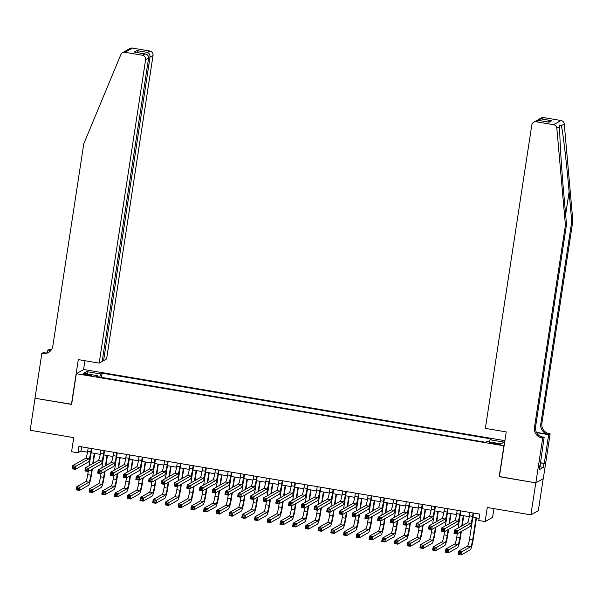 <?xml version="1.0" encoding="UTF-8"?>
<svg xmlns="http://www.w3.org/2000/svg" width="603" height="603" viewBox="0 0 603 603"><rect width="100%" height="100%" fill="white"/><g stroke="black" fill="none" stroke-linecap="round" stroke-linejoin="round"><path stroke-width="0.9" d="M87.013 375.149A4.168 0.46 8.7 0 0 91.784 375.413A4.168 0.46 8.7 0 0 88.302 374.425A4.168 0.46 8.7 0 0 83.538 374.154A4.168 0.46 8.7 0 0 87.013 375.149M504.899 440.665L83.764 369.511L76.332 373.709L504.108 445.828M543.205 478.714L538.313 510.666L530.881 514.864L487.299 507.5L485.144 521.58L492.576 517.382L493.917 508.615M76.332 373.709L71.629 404.44L35.049 398.259L30.15 430.263L73.732 437.627L71.576 451.707L77.938 452.785L80.953 451.082L87.51 452.19M499.412 476.558L535.781 482.86L530.881 514.864M485.144 521.58L478.782 520.51L479.762 514.103L78.918 446.378L77.938 452.785M496.887 443.469L494.083 442.994A4.04 0.445 8.7 0 0 489.47 442.738A4.04 0.445 8.7 0 0 492.839 443.702L495.636 444.177A4.04 0.445 8.7 0 0 500.256 444.434A4.04 0.445 8.7 0 0 496.887 443.469L496.751 444.343M97.618 376.732L97.611 375.699L96.209 376.498L485.596 442.285L486.998 441.494L500.995 443.853L504.048 442.127L490.051 439.768L491.46 438.969L102.073 373.182L100.663 373.973L99.774 377.101M97.611 375.699L83.613 373.332L86.666 371.614L100.663 373.973M499.194 476.679L503.897 445.956M91.136 452.8L100.241 454.338M103.867 454.948L112.965 456.486M116.59 457.104L125.688 458.634M129.313 459.252L138.411 460.79M142.037 461.401L151.142 462.938M154.767 463.549L163.865 465.086M167.491 465.697L176.589 467.235M180.214 467.853L189.312 469.39M192.937 470.001L202.043 471.538M205.668 472.149L214.766 473.687M218.392 474.297L227.489 475.835M231.115 476.453L240.213 477.991M243.838 478.601L252.936 480.139M256.569 480.749L265.667 482.287M269.292 482.897L278.39 484.435M282.016 485.053L291.113 486.591M294.739 487.201L303.837 488.739M307.462 489.35L316.567 490.887M320.193 491.498L329.291 493.035M332.916 493.653L342.014 495.191M345.64 495.802L354.737 497.339M358.363 497.95L367.468 499.488M371.094 500.098L380.192 501.636M383.817 502.254L392.915 503.791M396.54 504.402L405.638 505.94M409.264 506.55L418.369 508.088M421.994 508.698L431.092 510.236M434.718 510.854L443.816 512.392M447.441 513.002L456.539 514.54M460.164 515.15L469.262 516.688M472.895 517.299L479.114 518.354M81.601 446.838L80.953 451.082M489.448 441.901L490.051 439.768M101.432 377.38L102.073 373.182M86.666 371.614L88.008 374.079M469.925 512.444L469.405 515.821A6.512 0.904 -80.4 0 1 467.423 522.786L454.474 530.097L457.654 530.64L457.164 533.836L470.114 526.525A9.776 1.349 99.6 0 0 473.091 516.07L473.551 513.055M473.106 512.98L472.586 516.356A6.512 0.904 -80.4 0 1 470.604 523.329L456.29 531.582L455.016 531.371L454.82 532.653L456.094 532.864L456.29 531.582M456.094 532.864L457.164 533.836L453.984 533.301L454.474 530.097L455.016 531.371M453.984 533.301L454.82 532.653M472.639 518.701L469.511 539.157A6.512 0.904 -80.4 0 1 467.521 546.122L458.589 551.165L461.777 551.7L461.287 554.903L470.212 549.861A9.776 1.349 99.6 0 0 473.189 539.406L476.483 517.909M476.031 517.834L472.692 539.693A6.512 0.904 -80.4 0 1 470.702 546.657L460.413 552.65L459.139 552.438L458.943 553.712L460.217 553.931L460.413 552.65M460.217 553.931L461.287 554.903L458.099 554.368L458.589 551.165L459.139 552.438M458.099 554.368L458.943 553.712M572.85 221.007L571.75 221.625L569.119 191.897C566.662 163.458 562.983 132.2 561.333 125.718L559.803 124.964L559.772 126.592C559.373 134.235 561.318 166.473 563.888 194.859L566.519 224.587L535.562 426.856A9.12 8.977 -119.5 0 0 543.099 437.326L541.999 437.944L542.7 438.064L535.841 482.867L499.39 476.709L506.241 431.899L485.37 428.379L531.801 124.964A3.912 3.844 -119.5 0 1 536.21 121.776L553.577 124.708L561.009 120.51A3.912 3.844 60.5 0 1 564.272 124.052L572.85 221.007L541.901 423.276A9.12 8.977 -119.5 0 0 549.431 433.745L550.132 433.866L543.28 478.669L535.841 482.867M566.519 224.587L565.418 225.205L534.462 427.474A9.12 8.977 -119.5 0 0 541.999 437.944M536.429 432.359L548.331 434.364A9.12 8.977 -119.5 0 1 540.801 423.901L571.75 221.625M543.642 117.57L541.238 118.927L538.351 119.582L541.132 118.007A3.912 3.844 60.5 0 1 543.642 117.57L561.009 120.51M559.772 126.592L556.833 128.251L565.418 225.205M540.265 462.682L544.29 463.36L540.228 462.916M539.806 465.689L539.504 469.579L543.378 467.385L543.966 463.541M540.092 465.735L544.155 437.243L542.7 438.064M550.132 433.866L548.677 434.688L536.58 432.645M544.29 463.36L548.677 434.688M541.027 436.708L544.155 437.243M556.833 128.251A3.912 3.844 -119.5 0 0 553.577 124.708M543.378 467.385L539.926 466.805M538.351 119.582L537.356 120.329M541.238 118.927L551.805 120.713L547.863 121.957M551.805 120.713L549.167 122.198L548.444 122.077M549.167 122.198L538.245 120.329L536.474 120.638L533.7 122.205M102.329 360.406L103.595 360.624L106.603 358.928L153.026 55.514L150.026 57.21L148.594 56.968M103.595 360.624L150.026 57.21C150.177 54.835 149.303 53.222 147.396 52.386L149.8 51.029L132.426 48.097L124.994 52.295A3.912 3.844 -119.5 0 0 120.841 54.587L83.772 143.831L52.823 346.099A9.12 8.977 60.5 0 1 42.542 353.554L41.841 353.441L34.982 398.244L71.659 404.281M71.44 404.402L78.3 359.599L99.163 363.127L145.594 59.712A3.912 3.844 -119.5 0 0 142.368 55.227L124.994 52.295M47.403 352.77L47.818 350.064L49.974 349.356A9.12 8.977 60.5 0 0 51.572 349.484M41.841 353.441L43.295 352.612L45.79 353.034M83.553 369.631L84.917 360.715M99.163 363.127L102.171 361.431L148.602 58.016L145.594 59.712M50.976 350.335L48.873 349.981L49.974 349.356M50.788 350.562L47.818 350.064M122.484 52.732L129.916 48.534A3.912 3.844 60.5 0 1 132.426 48.097M149.8 51.029A3.912 3.844 60.5 0 1 153.026 55.514M48.933 352.205A9.12 8.977 60.5 0 1 43.642 352.936L42.542 353.554M51.18 350.064A9.12 8.977 60.5 0 1 48.873 349.981M142.368 55.227L145.255 53.931L135.17 52.25M134.695 52.144L144.765 53.871C147.396 54.3 148.67 55.68 148.602 58.016M134.205 52.092L136.836 50.599L139.165 52.898M457.202 510.296L456.682 513.666A6.512 0.904 -80.4 0 1 454.7 520.638L441.75 527.949L444.931 528.492L444.441 531.688L457.391 524.376A9.776 1.349 99.6 0 0 460.368 513.922L460.828 510.907M460.383 510.831L459.863 514.208A6.512 0.904 -80.4 0 1 457.881 521.173L443.567 529.434L442.293 529.223L442.097 530.497L443.371 530.715L443.567 529.434M443.371 530.715L444.441 531.688L441.26 531.153L441.75 527.949L442.293 529.223M441.26 531.153L442.097 530.497M444.471 508.141L443.959 511.517A6.512 0.904 -80.4 0 1 441.976 518.49L429.027 525.801L432.208 526.336L431.718 529.54L444.667 522.228A9.776 1.349 99.6 0 0 447.637 511.774L448.104 508.759M447.652 508.683L447.14 512.06A6.512 0.904 -80.4 0 1 445.157 519.025L430.844 527.286L429.57 527.067L429.374 528.349L430.648 528.567L430.844 527.286M430.648 528.567L431.718 529.54L428.537 529.004L429.027 525.801L429.57 527.067M428.537 529.004L429.374 528.349M431.748 505.992L431.235 509.369A6.512 0.904 -80.4 0 1 429.246 516.334L416.296 523.653L419.477 524.188L418.987 527.391L431.936 520.072A9.776 1.349 99.6 0 0 434.914 509.625L435.374 506.61M434.929 506.535L434.416 509.904A6.512 0.904 -80.4 0 1 432.426 516.877L418.12 525.138L416.846 524.919L416.65 526.2L417.924 526.411L418.12 525.138M417.924 526.411L418.987 527.391L415.806 526.849L416.296 523.653L416.846 524.919M415.806 526.849L416.65 526.2M419.025 503.844L418.505 507.221A6.512 0.904 -80.4 0 1 416.522 514.186L403.573 521.505L406.754 522.04L406.264 525.236L419.213 517.924A9.776 1.349 99.6 0 0 422.19 507.47L422.65 504.455M422.206 504.379L421.685 507.756A6.512 0.904 -80.4 0 1 419.703 514.728L405.389 522.982L404.116 522.771L403.927 524.052L405.193 524.263L405.389 522.982M405.193 524.263L406.264 525.236L403.083 524.7L403.573 521.505L404.116 522.771M403.083 524.7L403.927 524.052M457.278 533.776L456.78 537.002A6.512 0.904 -80.4 0 1 454.798 543.974L445.866 549.016L449.047 549.552L448.557 552.755L457.489 547.712A9.776 1.349 99.6 0 0 460.466 537.258L461.348 531.477M462.23 525.718L463.76 515.761M463.308 515.678L461.732 526.004M460.85 531.756L459.961 537.544A6.512 0.904 -80.4 0 1 457.979 544.509L447.69 550.501L446.416 550.283L446.22 551.564L447.494 551.783L447.69 550.501M459.916 516.545L458.159 528.017M447.494 551.783L448.557 552.755L445.376 552.22L445.866 549.016L446.416 550.283M445.376 552.22L446.22 551.564M444.554 531.627L444.057 534.853A6.512 0.904 -80.4 0 1 442.074 541.826L433.142 546.868L436.323 547.403L435.833 550.607L444.765 545.557A9.776 1.349 99.6 0 0 447.743 535.11L448.624 529.321M449.506 523.57L451.029 513.605M450.584 513.53L449.001 523.856M448.127 529.607L447.238 535.389A6.512 0.904 -80.4 0 1 445.255 542.361L434.959 548.353L433.685 548.135L433.489 549.416L434.763 549.627L434.959 548.353M447.185 514.397L445.436 525.869M434.763 549.627L435.833 550.607L432.653 550.064L433.142 546.868L433.685 548.135M432.653 550.064L433.489 549.416M431.823 529.479L431.333 532.705A6.512 0.904 -80.4 0 1 429.351 539.67L420.419 544.713L423.6 545.255L423.11 548.451L432.042 543.409A9.776 1.349 99.6 0 0 435.019 532.954L435.901 527.173M436.783 521.422L438.306 511.457M437.861 511.382L436.278 521.701M435.396 527.459L434.514 533.24A6.512 0.904 -80.4 0 1 432.532 540.213L422.236 546.197L420.962 545.986L420.766 547.268L422.04 547.479L422.236 546.197M434.462 512.249L432.705 523.721M422.04 547.479L423.11 548.451L419.929 547.916L420.419 544.713L420.962 545.986M419.929 547.916L420.766 547.268M419.1 527.324L418.61 530.557A6.512 0.904 -80.4 0 1 416.62 537.522L407.696 542.564L410.877 543.107L410.387 546.303L419.319 541.26A9.776 1.349 99.6 0 0 422.288 530.806L423.178 525.025M424.06 519.266L425.582 509.309M425.13 509.234L423.555 519.552M422.673 525.311L421.791 531.092A6.512 0.904 -80.4 0 1 419.801 538.057L409.512 544.049L408.239 543.838L408.043 545.112L409.316 545.331L409.512 544.049M421.738 510.1L419.982 521.572M409.316 545.331L410.387 546.303L407.206 545.768L407.696 542.564L408.239 543.838M407.206 545.768L408.043 545.112M406.301 501.696L405.781 505.065A6.512 0.904 -80.4 0 1 403.799 512.037L390.85 519.349L394.03 519.892L393.54 523.087L406.49 515.776A9.776 1.349 99.6 0 0 409.467 505.322L409.927 502.307M409.482 502.231L408.962 505.608A6.512 0.904 -80.4 0 1 406.98 512.573L392.666 520.834L391.392 520.623L391.196 521.897L392.47 522.115L392.666 520.834M392.47 522.115L393.54 523.087L390.36 522.552L390.85 519.349L391.392 520.623M390.36 522.552L391.196 521.897M406.377 525.175L405.879 528.401A6.512 0.904 -80.4 0 1 403.897 535.374L394.965 540.416L398.146 540.951L397.656 544.155L406.588 539.112A9.776 1.349 99.6 0 0 409.565 528.658L410.455 522.876M411.329 517.118L412.859 507.161M412.407 507.085L410.831 517.404M409.95 523.155L409.06 528.944A6.512 0.904 -80.4 0 1 407.078 535.909L396.789 541.901L395.515 541.682L395.319 542.964L396.593 543.182L396.789 541.901M409.015 507.945L407.259 519.417M396.593 543.182L397.656 544.155L394.475 543.62L394.965 540.416L395.515 541.682M394.475 543.62L395.319 542.964M393.571 499.548L393.058 502.917A6.512 0.904 -80.4 0 1 391.076 509.889L378.126 517.201L381.307 517.736L380.817 520.939L393.767 513.628A9.776 1.349 99.6 0 0 396.744 503.173L397.204 500.158M396.751 500.083L396.239 503.46A6.512 0.904 -80.4 0 1 394.256 510.424L379.943 518.686L378.669 518.467L378.473 519.748L379.747 519.967L379.943 518.686M379.747 519.967L380.817 520.939L377.636 520.404L378.126 517.201L378.669 518.467M377.636 520.404L378.473 519.748M393.653 523.027L393.156 526.253A6.512 0.904 -80.4 0 1 391.174 533.225L382.242 538.268L385.423 538.803L384.933 542.007L393.865 536.956A9.776 1.349 99.6 0 0 396.842 526.509L397.724 520.728M398.606 514.97L400.128 505.005M399.683 504.93L398.101 515.256M397.226 521.007L396.337 526.788A6.512 0.904 -80.4 0 1 394.354 533.761L384.058 539.753L382.792 539.534L382.596 540.816L383.862 541.027L384.058 539.753M396.284 505.796L394.535 517.268M383.862 541.027L384.933 542.007L381.752 541.464L382.242 538.268L382.792 539.534M381.752 541.464L382.596 540.816M380.847 497.392L380.335 500.769A6.512 0.904 -80.4 0 1 378.345 507.741L365.395 515.052L368.576 515.588L368.086 518.791L381.036 511.472A9.776 1.349 99.6 0 0 384.013 501.025L384.48 498.01M384.028 497.935L383.516 501.304A6.512 0.904 -80.4 0 1 381.526 508.276L367.219 516.537L365.946 516.319L365.75 517.6L367.023 517.811L367.219 516.537M367.023 517.811L368.086 518.791L364.905 518.248L365.395 515.052L365.946 516.319M364.905 518.248L365.75 517.6M380.923 520.879L380.433 524.105A6.512 0.904 -80.4 0 1 378.45 531.07L369.518 536.112L372.699 536.655L372.209 539.851L381.141 534.808A9.776 1.349 99.6 0 0 384.119 524.354L385 518.572M385.882 512.821L387.405 502.857M386.96 502.781L385.377 513.1M384.495 518.859L383.614 524.64A6.512 0.904 -80.4 0 1 381.631 531.612L371.335 537.597L370.061 537.386L369.865 538.667L371.139 538.878L371.335 537.597M383.561 503.648L381.805 515.12M371.139 538.878L372.209 539.851L369.028 539.316L369.518 536.112L370.061 537.386M369.028 539.316L369.865 538.667M368.124 495.244L367.604 498.621A6.512 0.904 -80.4 0 1 365.622 505.585L352.672 512.904L355.853 513.439L355.363 516.635L368.312 509.324A9.776 1.349 99.6 0 0 371.29 498.869L371.75 495.854M371.305 495.779L370.785 499.156A6.512 0.904 -80.4 0 1 368.802 506.128L354.489 514.382L353.222 514.171L353.026 515.452L354.293 515.663L354.489 514.382M354.293 515.663L355.363 516.635L352.182 516.1L352.672 512.904L353.222 514.171M352.182 516.1L353.026 515.452M368.199 518.723L367.709 521.957A6.512 0.904 -80.4 0 1 365.719 528.921L356.795 533.964L359.976 534.507L359.486 537.703L368.418 532.66A9.776 1.349 99.6 0 0 371.388 522.206L372.277 516.424M373.159 510.666L374.682 500.709M374.237 500.633L372.654 510.952M371.772 516.711L370.89 522.492A6.512 0.904 -80.4 0 1 368.908 529.457L358.612 535.449L357.338 535.238L357.142 536.512L358.416 536.73L358.612 535.449M370.837 501.5L369.081 512.972M358.416 536.73L359.486 537.703L356.305 537.167L356.795 533.964L357.338 535.238M356.305 537.167L357.142 536.512M355.401 493.096L354.881 496.473A6.512 0.904 -80.4 0 1 352.898 503.437L339.949 510.749L343.13 511.291L342.64 514.487L355.589 507.176A9.776 1.349 99.6 0 0 358.566 496.721L359.026 493.706M358.581 493.631L358.061 497.008A6.512 0.904 -80.4 0 1 356.079 503.972L341.765 512.233L340.491 512.022L340.296 513.296L341.569 513.515L341.765 512.233M341.569 513.515L342.64 514.487L339.459 513.952L339.949 510.749L340.491 512.022M339.459 513.952L340.296 513.296M355.476 516.575L354.979 519.801A6.512 0.904 -80.4 0 1 352.996 526.773L344.064 531.816L347.245 532.351L346.755 535.554L355.687 530.512A9.776 1.349 99.6 0 0 358.664 520.057L359.554 514.276M360.428 508.517L361.958 498.56M361.506 498.485L359.931 508.804M359.049 514.555L358.167 520.344A6.512 0.904 -80.4 0 1 356.177 527.308L345.888 533.301L344.615 533.082L344.419 534.364L345.692 534.582L345.888 533.301M358.114 499.344L356.358 510.824M345.692 534.582L346.755 535.554L343.574 535.019L344.064 531.816L344.615 533.082M343.574 535.019L344.419 534.364M342.67 490.948L342.157 494.317A6.512 0.904 -80.4 0 1 340.175 501.289L327.225 508.6L330.406 509.136L329.916 512.339L342.866 505.028A9.776 1.349 99.6 0 0 345.843 494.573L346.303 491.558M345.851 491.483L345.338 494.859A6.512 0.904 -80.4 0 1 343.356 501.824L329.042 510.085L327.768 509.867L327.572 511.148L328.846 511.367L329.042 510.085M328.846 511.367L329.916 512.339L326.736 511.804L327.225 508.6L327.768 509.867M326.736 511.804L327.572 511.148M342.753 514.427L342.255 517.653A6.512 0.904 -80.4 0 1 340.273 524.625L331.341 529.668L334.522 530.203L334.032 533.406L342.964 528.364A9.776 1.349 99.6 0 0 345.941 517.909L346.823 512.128M347.705 506.369L349.227 496.405M348.783 496.329L347.207 506.656M346.326 512.407L345.436 518.188A6.512 0.904 -80.4 0 1 343.454 525.16L333.158 531.153L331.891 530.934L331.695 532.215L332.962 532.426L333.158 531.153M345.391 497.196L343.635 508.668M332.962 532.426L334.032 533.406L330.851 532.864L331.341 529.668L331.891 530.934M330.851 532.864L331.695 532.215M329.947 488.792L329.434 492.169A6.512 0.904 -80.4 0 1 327.444 499.141L314.495 506.452L317.675 506.987L317.186 510.191L330.135 502.872A9.776 1.349 99.6 0 0 333.112 492.425L333.58 489.41M333.127 489.335L332.615 492.704A6.512 0.904 -80.4 0 1 330.625 499.676L316.319 507.937L315.045 507.718L314.849 509L316.123 509.218L316.319 507.937M316.123 509.218L317.186 510.191L314.005 509.648L314.495 506.452L315.045 507.718M314.005 509.648L314.849 509M330.029 512.279L329.532 515.505A6.512 0.904 -80.4 0 1 327.55 522.469L318.618 527.519L321.798 528.055L321.309 531.251L330.24 526.208A9.776 1.349 99.6 0 0 333.218 515.761L334.1 509.972M334.982 504.221L336.504 494.256M336.059 494.181L334.477 504.5M333.595 510.259L332.713 516.04A6.512 0.904 -80.4 0 1 330.73 523.012L320.434 528.997L319.16 528.786L318.964 530.067L320.238 530.278L320.434 528.997M332.66 495.048L330.904 506.52M320.238 530.278L321.309 531.251L318.128 530.715L318.618 527.519L319.16 528.786M318.128 530.715L318.964 530.067M317.223 486.644L316.703 490.02A6.512 0.904 -80.4 0 1 314.721 496.985L301.771 504.304L304.952 504.839L304.462 508.035L317.412 500.724A9.776 1.349 99.6 0 0 320.389 490.269L320.849 487.254M320.404 487.179L319.884 490.556A6.512 0.904 -80.4 0 1 317.902 497.528L303.588 505.781L302.322 505.57L302.126 506.852L303.392 507.063L303.588 505.781M303.392 507.063L304.462 508.035L301.281 507.5L301.771 504.304L302.322 505.57M301.281 507.5L302.126 506.852M317.299 510.123L316.809 513.357A6.512 0.904 -80.4 0 1 314.826 520.321L305.894 525.364L309.075 525.906L308.585 529.102L317.517 524.06A9.776 1.349 99.6 0 0 320.487 513.605L321.376 507.824M322.258 502.065L323.781 492.108M323.336 492.033L321.753 502.352M320.871 508.11L319.989 513.892A6.512 0.904 -80.4 0 1 318.007 520.856L307.711 526.849L306.437 526.638L306.241 527.911L307.515 528.13L307.711 526.849M319.937 492.9L318.18 504.372M307.515 528.13L308.585 529.102L305.404 528.567L305.894 525.364L306.437 526.638M305.404 528.567L306.241 527.911M304.5 484.495L303.98 487.872A6.512 0.904 -80.4 0 1 301.997 494.837L289.048 502.148L292.229 502.691L291.739 505.887L304.688 498.575A9.776 1.349 99.6 0 0 307.666 488.121L308.125 485.106M307.681 485.031L307.161 488.407A6.512 0.904 -80.4 0 1 305.178 495.372L290.865 503.633L289.591 503.422L289.395 504.703L290.669 504.915L290.865 503.633M290.669 504.915L291.739 505.887L288.558 505.352L289.048 502.148L289.591 503.422M288.558 505.352L289.395 504.703M304.575 507.975L304.085 511.201A6.512 0.904 -80.4 0 1 302.095 518.173L293.164 523.216L296.344 523.751L295.854 526.954L304.786 521.912A9.776 1.349 99.6 0 0 307.764 511.457L308.653 505.676M309.527 499.917L311.058 489.96M310.605 489.885L309.03 500.204M308.148 505.955L307.266 511.743A6.512 0.904 -80.4 0 1 305.276 518.708L294.988 524.7L293.714 524.482L293.518 525.763L294.792 525.982L294.988 524.7M307.213 490.744L305.457 502.224M294.792 525.982L295.854 526.954L292.674 526.419L293.164 523.216L293.714 524.482M292.674 526.419L293.518 525.763M291.769 482.347L291.257 485.716A6.512 0.904 -80.4 0 1 289.274 492.689L276.325 500L279.506 500.535L279.016 503.739L291.965 496.427A9.776 1.349 99.6 0 0 294.942 485.973L295.402 482.958M294.957 482.882L294.437 486.259A6.512 0.904 -80.4 0 1 292.455 493.224L278.141 501.485L276.867 501.266L276.671 502.548L277.945 502.766L278.141 501.485M277.945 502.766L279.016 503.739L275.835 503.204L276.325 500L276.867 501.266M275.835 503.204L276.671 502.548M291.852 505.827L291.355 509.053A6.512 0.904 -80.4 0 1 289.372 516.025L280.44 521.067L283.621 521.603L283.131 524.806L292.063 519.763A9.776 1.349 99.6 0 0 295.04 509.309L295.922 503.528M296.804 497.769L298.327 487.804M297.882 487.729L296.307 498.055M295.425 503.807L294.535 509.588A6.512 0.904 -80.4 0 1 292.553 516.56L282.257 522.552L280.99 522.334L280.794 523.615L282.061 523.834L282.257 522.552M294.49 488.596L292.734 500.068M282.061 523.834L283.131 524.806L279.95 524.263L280.44 521.067L280.99 522.334M279.95 524.263L280.794 523.615M279.046 480.192L278.533 483.568A6.512 0.904 -80.4 0 1 276.543 490.541L263.594 497.852L266.775 498.387L266.285 501.59L279.242 494.272A9.776 1.349 99.6 0 0 282.212 483.825L282.679 480.81M282.227 480.734L281.714 484.103A6.512 0.904 -80.4 0 1 279.732 491.076L265.418 499.337L264.144 499.118L263.948 500.4L265.222 500.618L265.418 499.337M265.222 500.618L266.285 501.59L263.104 501.048L263.594 497.852L264.144 499.118M263.104 501.048L263.948 500.4M279.129 503.678L278.631 506.904A6.512 0.904 -80.4 0 1 276.649 513.869L267.717 518.919L270.898 519.454L270.408 522.65L279.34 517.608A9.776 1.349 99.6 0 0 282.317 507.161L283.199 501.372M284.081 495.621L285.603 485.656M285.159 485.581L283.576 495.9M282.701 501.658L281.812 507.44A6.512 0.904 -80.4 0 1 279.83 514.412L269.533 520.397L268.26 520.185L268.064 521.467L269.337 521.678L269.533 520.397M281.759 486.448L280.003 497.92M269.337 521.678L270.408 522.65L267.227 522.115L267.717 518.919L268.26 520.185M267.227 522.115L268.064 521.467M266.322 478.043L265.802 481.42A6.512 0.904 -80.4 0 1 263.82 488.385L250.871 495.704L254.051 496.239L253.561 499.442L266.511 492.123A9.776 1.349 99.6 0 0 269.488 481.669L269.948 478.654M269.503 478.578L268.991 481.955A6.512 0.904 -80.4 0 1 267.001 488.927L252.687 497.181L251.421 496.97L251.225 498.251L252.491 498.462L252.687 497.181M252.491 498.462L253.561 499.442L250.381 498.9L250.871 495.704L251.421 496.97M250.381 498.9L251.225 498.251M266.398 501.523L265.908 504.756A6.512 0.904 -80.4 0 1 263.926 511.721L254.994 516.763L258.174 517.306L257.685 520.502L266.616 515.459A9.776 1.349 99.6 0 0 269.594 505.005L270.476 499.224M271.358 493.473L272.88 483.508M272.435 483.433L270.853 493.751M269.971 499.51L269.089 505.291A6.512 0.904 -80.4 0 1 267.106 512.256L256.81 518.248L255.536 518.037L255.34 519.311L256.614 519.53L256.81 518.248M269.036 484.299L267.28 495.772M256.614 519.53L257.685 520.502L254.504 519.967L254.994 516.763L255.536 518.037M254.504 519.967L255.34 519.311M253.599 475.895L253.079 479.272A6.512 0.904 -80.4 0 1 251.097 486.237L238.147 493.548L241.328 494.091L240.838 497.287L253.788 489.975A9.776 1.349 99.6 0 0 256.765 479.521L257.225 476.506M256.78 476.43L256.26 479.807A6.512 0.904 -80.4 0 1 254.278 486.772L239.964 495.033L238.69 494.822L238.494 496.103L239.768 496.314L239.964 495.033M239.768 496.314L240.838 497.287L237.657 496.751L238.147 493.548L238.69 494.822M237.657 496.751L238.494 496.103M253.675 499.374L253.185 502.601A6.512 0.904 -80.4 0 1 251.195 509.573L242.263 514.615L245.444 515.15L244.961 518.354L253.886 513.311A9.776 1.349 99.6 0 0 256.863 502.857L257.752 497.076M258.634 491.317L260.157 481.36M259.705 481.284L258.129 491.603M257.247 497.354L256.365 503.143A6.512 0.904 -80.4 0 1 254.376 510.108L244.087 516.1L242.813 515.882L242.617 517.163L243.891 517.382L244.087 516.1M256.313 482.144L254.556 493.623M243.891 517.382L244.961 518.354L241.773 517.819L242.263 514.615L242.813 515.882M241.773 517.819L242.617 517.163M240.876 473.747L240.356 477.116A6.512 0.904 -80.4 0 1 238.373 484.088L225.424 491.4L228.605 491.935L228.115 495.138L241.064 487.827A9.776 1.349 99.6 0 0 244.042 477.372L244.501 474.357M244.057 474.282L243.537 477.659A6.512 0.904 -80.4 0 1 241.554 484.624L227.241 492.885L225.967 492.666L225.771 493.947L227.045 494.166L227.241 492.885M227.045 494.166L228.115 495.138L224.934 494.603L225.424 491.4L225.967 492.666M224.934 494.603L225.771 493.947M240.951 497.226L240.454 500.452A6.512 0.904 -80.4 0 1 238.471 507.425L229.539 512.467L232.72 513.002L232.23 516.206L241.162 511.163A9.776 1.349 99.6 0 0 244.14 500.709L245.022 494.927M245.903 489.169L247.434 479.204M246.981 479.129L245.406 489.455M244.524 495.206L243.635 500.987A6.512 0.904 -80.4 0 1 241.652 507.96L231.356 513.952L230.09 513.733L229.894 515.015L231.16 515.233L231.356 513.952M243.589 479.996L241.833 491.468M231.16 515.233L232.23 516.206L229.05 515.663L229.539 512.467L230.09 513.733M229.05 515.663L229.894 515.015M228.145 471.591L227.633 474.968A6.512 0.904 -80.4 0 1 225.65 481.94L212.693 489.252L215.882 489.787L215.392 492.99L228.341 485.679A9.776 1.349 99.6 0 0 231.311 475.224L231.778 472.209M231.326 472.134L230.813 475.503A6.512 0.904 -80.4 0 1 228.831 482.475L214.517 490.736L213.243 490.518L213.047 491.799L214.321 492.018L214.517 490.736M214.321 492.018L215.392 492.99L212.203 492.447L212.693 489.252L213.243 490.518M212.203 492.447L213.047 491.799M228.228 495.078L227.73 498.304A6.512 0.904 -80.4 0 1 225.748 505.269L216.816 510.319L219.997 510.854L219.507 514.058L228.439 509.007A9.776 1.349 99.6 0 0 231.416 498.56L232.298 492.772M233.18 487.02L234.703 477.056M234.258 476.981L232.675 487.299M231.801 493.058L230.911 498.839A6.512 0.904 -80.4 0 1 228.929 505.811L218.633 511.796L217.359 511.585L217.163 512.867L218.437 513.078L218.633 511.796M230.859 477.847L229.102 489.319M218.437 513.078L219.507 514.058L216.326 513.515L216.816 510.319L217.359 511.585M216.326 513.515L217.163 512.867M215.422 469.443L214.909 472.82A6.512 0.904 -80.4 0 1 212.919 479.784L199.97 487.103L203.151 487.639L202.661 490.842L215.61 483.523A9.776 1.349 99.6 0 0 218.588 473.076L219.047 470.054M218.603 469.978L218.09 473.355A6.512 0.904 -80.4 0 1 216.1 480.327L201.794 488.588L200.52 488.37L200.324 489.651L201.598 489.862L201.794 488.588M201.598 489.862L202.661 490.842L199.48 490.299L199.97 487.103L200.52 488.37M199.48 490.299L200.324 489.651M215.497 492.922L215.007 496.156A6.512 0.904 -80.4 0 1 213.025 503.121L204.093 508.163L207.274 508.706L206.784 511.902L215.716 506.859A9.776 1.349 99.6 0 0 218.693 496.405L219.575 490.623M220.457 484.872L221.979 474.908M221.535 474.832L219.952 485.151M219.07 490.91L218.188 496.691A6.512 0.904 -80.4 0 1 216.206 503.656L205.909 509.648L204.636 509.437L204.44 510.718L205.713 510.929L205.909 509.648M218.135 475.699L216.379 487.171M205.713 510.929L206.784 511.902L203.603 511.367L204.093 508.163L204.636 509.437M203.603 511.367L204.44 510.718M202.698 467.295L202.178 470.672A6.512 0.904 -80.4 0 1 200.196 477.636L187.247 484.948L190.427 485.49L189.937 488.686L202.887 481.375A9.776 1.349 99.6 0 0 205.864 470.92L206.324 467.905M205.879 467.83L205.359 471.207A6.512 0.904 -80.4 0 1 203.377 478.171L189.063 486.433L187.789 486.222L187.593 487.503L188.867 487.714L189.063 486.433M188.867 487.714L189.937 488.686L186.757 488.151L187.247 484.948L187.789 486.222M186.757 488.151L187.593 487.503M202.774 490.774L202.284 494A6.512 0.904 -80.4 0 1 200.294 500.972L191.362 506.015L194.55 506.55L194.06 509.754L202.985 504.711A9.776 1.349 99.6 0 0 205.962 494.256L206.852 488.475M207.734 482.717L209.256 472.76M208.804 472.684L207.228 483.003M206.347 488.762L205.465 494.543A6.512 0.904 -80.4 0 1 203.475 501.508L193.186 507.5L191.912 507.281L191.716 508.563L192.99 508.781L193.186 507.5M205.412 473.551L203.656 485.023M192.99 508.781L194.06 509.754L190.88 509.218L191.362 506.015L191.912 507.281M190.88 509.218L191.716 508.563M189.975 465.147L189.455 468.516A6.512 0.904 -80.4 0 1 187.473 475.488L174.523 482.799L177.704 483.335L177.214 486.538L190.164 479.227A9.776 1.349 99.6 0 0 193.141 468.772L193.601 465.757M193.156 465.682L192.636 469.059A6.512 0.904 -80.4 0 1 190.654 476.023L176.34 484.284L175.066 484.066L174.87 485.347L176.144 485.566L176.34 484.284M176.144 485.566L177.214 486.538L174.033 486.003L174.523 482.799L175.066 484.066M174.033 486.003L174.87 485.347M190.051 488.626L189.553 491.852A6.512 0.904 -80.4 0 1 187.571 498.824L178.639 503.867L181.82 504.402L181.33 507.605L190.262 502.563A9.776 1.349 99.6 0 0 193.239 492.108L194.121 486.327M195.003 480.568L196.533 470.604M196.081 470.528L194.505 480.855M193.623 486.606L192.734 492.387A6.512 0.904 -80.4 0 1 190.752 499.359L180.463 505.352L179.189 505.133L178.993 506.414L180.267 506.633L180.463 505.352M192.689 471.395L190.932 482.867M180.267 506.633L181.33 507.605L178.149 507.063L178.639 503.867L179.189 505.133M178.149 507.063L178.993 506.414M177.244 462.991L176.732 466.368A6.512 0.904 -80.4 0 1 174.749 473.34L161.8 480.651L164.981 481.186L164.491 484.39L177.44 477.079A9.776 1.349 99.6 0 0 180.418 466.624L180.877 463.609M180.425 463.534L179.913 466.903A6.512 0.904 -80.4 0 1 177.93 473.875L163.617 482.136L162.343 481.918L162.147 483.199L163.421 483.418L163.617 482.136M163.421 483.418L164.491 484.39L161.31 483.855L161.8 480.651L162.343 481.918M161.31 483.855L162.147 483.199M177.327 486.478L176.83 489.704A6.512 0.904 -80.4 0 1 174.847 496.668L165.915 501.719L169.096 502.254L168.606 505.457L177.538 500.407A9.776 1.349 99.6 0 0 180.516 489.96L181.397 484.171M182.279 478.42L183.802 468.456M183.357 468.38L181.774 478.699M180.9 484.458L180.011 490.239A6.512 0.904 -80.4 0 1 178.028 497.211L167.732 503.196L166.458 502.985L166.262 504.266L167.536 504.477L167.732 503.196M179.958 469.247L178.209 480.719M167.536 504.477L168.606 505.457L165.426 504.915L165.915 501.719L166.458 502.985M165.426 504.915L166.262 504.266M164.521 460.843L164.008 464.22A6.512 0.904 -80.4 0 1 162.019 471.184L149.069 478.503L152.25 479.038L151.76 482.242L164.709 474.923A9.776 1.349 99.6 0 0 167.687 464.476L168.147 461.453M167.702 461.378L167.189 464.755A6.512 0.904 -80.4 0 1 165.199 471.727L150.893 479.988L149.619 479.769L149.423 481.051L150.697 481.262L150.893 479.988M150.697 481.262L151.76 482.242L148.579 481.699L149.069 478.503L149.619 479.769M148.579 481.699L149.423 481.051M164.596 484.322L164.106 487.556A6.512 0.904 -80.4 0 1 162.124 494.52L153.192 499.563L156.373 500.106L155.883 503.301L164.815 498.259A9.776 1.349 99.6 0 0 167.792 487.804L168.674 482.023M169.556 476.272L171.079 466.307M170.634 466.232L169.051 476.551M168.169 482.31L167.287 488.091A6.512 0.904 -80.4 0 1 165.305 495.055L155.009 501.048L153.735 500.837L153.539 502.118L154.813 502.329L155.009 501.048M167.235 467.099L165.478 478.571M154.813 502.329L155.883 503.301L152.702 502.766L153.192 499.563L153.735 500.837M152.702 502.766L153.539 502.118M151.798 458.695L151.278 462.071A6.512 0.904 -80.4 0 1 149.295 469.036L136.346 476.347L139.527 476.89L139.037 480.086L151.986 472.775A9.776 1.349 99.6 0 0 154.963 462.32L155.423 459.305M154.979 459.23L154.458 462.607A6.512 0.904 -80.4 0 1 152.476 469.571L138.162 477.832L136.896 477.621L136.7 478.903L137.966 479.114L138.162 477.832M137.966 479.114L139.037 480.086L135.856 479.551L136.346 476.347L136.896 477.621M135.856 479.551L136.7 478.903M151.873 482.174L151.383 485.4A6.512 0.904 -80.4 0 1 149.393 492.372L140.469 497.415L143.65 497.95L143.16 501.153L152.092 496.111A9.776 1.349 99.6 0 0 155.061 485.656L155.951 479.875M156.833 474.116L158.355 464.159M157.911 464.084L156.328 474.403M155.446 480.161L154.564 485.943A6.512 0.904 -80.4 0 1 152.574 492.907L142.285 498.9L141.012 498.681L140.816 499.962L142.089 500.181L142.285 498.9M154.511 464.951L152.755 476.423M142.089 500.181L143.16 501.153L139.979 500.618L140.469 497.415L141.012 498.681M139.979 500.618L140.816 499.962M139.074 456.546L138.554 459.916A6.512 0.904 -80.4 0 1 136.572 466.888L123.623 474.199L126.803 474.734L126.313 477.938L139.263 470.626A9.776 1.349 99.6 0 0 142.24 460.172L142.7 457.157M142.255 457.082L141.735 460.458A6.512 0.904 -80.4 0 1 139.753 467.423L125.439 475.684L124.165 475.473L123.969 476.747L125.243 476.965L125.439 475.684M125.243 476.965L126.313 477.938L123.133 477.403L123.623 474.199L124.165 475.473M123.133 477.403L123.969 476.747M139.15 480.026L138.652 483.252A6.512 0.904 -80.4 0 1 136.67 490.224L127.738 495.267L130.919 495.802L130.429 499.005L139.361 493.963A9.776 1.349 99.6 0 0 142.338 483.508L143.228 477.727M144.102 471.968L145.632 462.004M145.18 461.928L143.604 472.255M142.723 478.006L141.833 483.794A6.512 0.904 -80.4 0 1 139.851 490.759L129.562 496.751L128.288 496.533L128.092 497.814L129.366 498.033L129.562 496.751M141.788 462.795L140.032 474.267M129.366 498.033L130.429 499.005L127.248 498.462L127.738 495.267L128.288 496.533M127.248 498.462L128.092 497.814M126.344 454.391L125.831 457.767A6.512 0.904 -80.4 0 1 123.849 464.74L110.899 472.051L114.08 472.586L113.59 475.79L126.54 468.478A9.776 1.349 99.6 0 0 129.517 458.024L129.977 455.009M129.524 454.933L129.012 458.303A6.512 0.904 -80.4 0 1 127.029 465.275L112.716 473.536L111.442 473.317L111.246 474.599L112.52 474.817L112.716 473.536M112.52 474.817L113.59 475.79L110.409 475.254L110.899 472.051L111.442 473.317M110.409 475.254L111.246 474.599M126.426 477.877L125.929 481.104A6.512 0.904 -80.4 0 1 123.947 488.068L115.015 493.118L118.196 493.653L117.706 496.857L126.638 491.807A9.776 1.349 99.6 0 0 129.615 481.36L130.497 475.571M131.379 469.82L132.901 459.855M132.456 459.78L130.874 470.099M129.999 475.857L129.11 481.639A6.512 0.904 -80.4 0 1 127.127 488.611L116.831 494.603L115.565 494.385L115.369 495.666L116.635 495.877L116.831 494.603M129.057 460.647L127.308 472.119M116.635 495.877L117.706 496.857L114.525 496.314L115.015 493.118L115.565 494.385M114.525 496.314L115.369 495.666M113.62 452.242L113.108 455.619A6.512 0.904 -80.4 0 1 111.118 462.584L98.168 469.903L101.349 470.438L100.859 473.641L113.809 466.323A9.776 1.349 99.6 0 0 116.786 455.876L117.253 452.861M116.801 452.778L116.289 456.154A6.512 0.904 -80.4 0 1 114.299 463.127L99.992 471.388L98.719 471.169L98.523 472.45L99.797 472.662L99.992 471.388M99.797 472.662L100.859 473.641L97.678 473.099L98.168 469.903L98.719 471.169M97.678 473.099L98.523 472.45M113.696 475.722L113.206 478.955A6.512 0.904 -80.4 0 1 111.223 485.92L102.291 490.963L105.472 491.505L104.982 494.701L113.914 489.659A9.776 1.349 99.6 0 0 116.892 479.204L117.773 473.423M118.655 467.672L120.178 457.707M119.733 457.632L118.15 467.951M117.268 473.709L116.387 479.491A6.512 0.904 -80.4 0 1 114.404 486.463L104.108 492.447L102.834 492.236L102.638 493.518L103.912 493.729L104.108 492.447M116.334 458.499L114.578 469.971M103.912 493.729L104.982 494.701L101.801 494.166L102.291 490.963L102.834 492.236M101.801 494.166L102.638 493.518M100.897 450.094L100.377 453.471A6.512 0.904 -80.4 0 1 98.395 460.436L85.445 467.747L88.626 468.29L88.136 471.486L101.085 464.174A9.776 1.349 99.6 0 0 104.063 453.72L104.523 450.705M104.078 450.629L103.558 454.006A6.512 0.904 -80.4 0 1 101.575 460.971L87.262 469.232L85.995 469.021L85.799 470.302L87.066 470.513L87.262 469.232M87.066 470.513L88.136 471.486L84.955 470.951L85.445 467.747L85.995 469.021M84.955 470.951L85.799 470.302M100.972 473.574L100.482 476.8A6.512 0.904 -80.4 0 1 98.493 483.772L89.568 488.814L92.749 489.35L92.259 492.553L101.191 487.51A9.776 1.349 99.6 0 0 104.161 477.056L105.05 471.275M105.932 465.516L107.455 455.559M107.01 455.484L105.427 465.802M104.545 471.561L103.663 477.342A6.512 0.904 -80.4 0 1 101.681 484.307L91.385 490.299L90.111 490.088L89.915 491.362L91.189 491.581L91.385 490.299M103.61 456.35L101.854 467.822M91.189 491.581L92.259 492.553L89.078 492.018L89.568 488.814L90.111 490.088M89.078 492.018L89.915 491.362M88.174 447.946L87.654 451.315A6.512 0.904 -80.4 0 1 85.671 458.288L72.722 465.599L75.903 466.142L75.413 469.338L88.362 462.026A9.776 1.349 99.6 0 0 91.339 451.572L91.799 448.557M91.355 448.481L90.834 451.858A6.512 0.904 -80.4 0 1 88.852 458.823L74.538 467.084L73.264 466.873L73.069 468.147L74.342 468.365L74.538 467.084M74.342 468.365L75.413 469.338L72.232 468.802L72.722 465.599L73.264 466.873M72.232 468.802L73.069 468.147M88.249 471.425L87.752 474.651A6.512 0.904 -80.4 0 1 85.769 481.624L76.837 486.666L80.018 487.201L79.528 490.405L88.46 485.362A9.776 1.349 99.6 0 0 91.437 474.908L92.327 469.126M93.201 463.368L94.731 453.403M94.279 453.328L92.704 463.654M91.822 469.405L90.94 475.194A6.512 0.904 -80.4 0 1 88.95 482.159L78.661 488.151L77.388 487.933L77.192 489.214L78.465 489.432L78.661 488.151M90.887 454.195L89.131 465.667M78.465 489.432L79.528 490.405L76.347 489.87L76.837 486.666L77.388 487.933M76.347 489.87L77.192 489.214M493.947 443.891L494.083 442.994M472.586 516.356L469.405 515.821M470.604 523.329L467.423 522.786M472.692 539.693L469.511 539.157M470.702 546.657L467.521 546.122M569.119 191.897L565.637 214.653M535.562 426.856L534.462 427.474M540.801 423.901L541.901 423.276M538.607 120.419L536.21 121.776M564.272 124.052L561.333 125.718M548.331 434.364L549.431 433.745M136.836 50.599L147.396 52.386M459.863 514.208L456.682 513.666M457.881 521.173L454.7 520.638M447.14 512.06L443.959 511.517M445.157 519.025L441.976 518.49M434.416 509.904L431.235 509.369M432.426 516.877L429.246 516.334M421.685 507.756L418.505 507.221M419.703 514.728L416.522 514.186M459.961 537.544L456.78 537.002M457.979 544.509L454.798 543.974M447.238 535.389L444.057 534.853M445.255 542.361L442.074 541.826M434.514 533.24L431.333 532.705M432.532 540.213L429.351 539.67M421.791 531.092L418.61 530.557M419.801 538.057L416.62 537.522M408.962 505.608L405.781 505.065M406.98 512.573L403.799 512.037M409.06 528.944L405.879 528.401M407.078 535.909L403.897 535.374M396.239 503.46L393.058 502.917M394.256 510.424L391.076 509.889M396.337 526.788L393.156 526.253M394.354 533.761L391.174 533.225M383.516 501.304L380.335 500.769M381.526 508.276L378.345 507.741M383.614 524.64L380.433 524.105M381.631 531.612L378.45 531.07M370.785 499.156L367.604 498.621M368.802 506.128L365.622 505.585M370.89 522.492L367.709 521.957M368.908 529.457L365.719 528.921M358.061 497.008L354.881 496.473M356.079 503.972L352.898 503.437M358.167 520.344L354.979 519.801M356.177 527.308L352.996 526.773M345.338 494.859L342.157 494.317M343.356 501.824L340.175 501.289M345.436 518.188L342.255 517.653M343.454 525.16L340.273 524.625M332.615 492.704L329.434 492.169M330.625 499.676L327.444 499.141M332.713 516.04L329.532 515.505M330.73 523.012L327.55 522.469M319.884 490.556L316.703 490.02M317.902 497.528L314.721 496.985M319.989 513.892L316.809 513.357M318.007 520.856L314.826 520.321M307.161 488.407L303.98 487.872M305.178 495.372L301.997 494.837M307.266 511.743L304.085 511.201M305.276 518.708L302.095 518.173M294.437 486.259L291.257 485.716M292.455 493.224L289.274 492.689M294.535 509.588L291.355 509.053M292.553 516.56L289.372 516.025M281.714 484.103L278.533 483.568M279.732 491.076L276.543 490.541M281.812 507.44L278.631 506.904M279.83 514.412L276.649 513.869M268.991 481.955L265.802 481.42M267.001 488.927L263.82 488.385M269.089 505.291L265.908 504.756M267.106 512.256L263.926 511.721M256.26 479.807L253.079 479.272M254.278 486.772L251.097 486.237M256.365 503.143L253.185 502.601M254.376 510.108L251.195 509.573M243.537 477.659L240.356 477.116M241.554 484.624L238.373 484.088M243.635 500.987L240.454 500.452M241.652 507.96L238.471 507.425M230.813 475.503L227.633 474.968M228.831 482.475L225.65 481.94M230.911 498.839L227.73 498.304M228.929 505.811L225.748 505.269M218.09 473.355L214.909 472.82M216.1 480.327L212.919 479.784M218.188 496.691L215.007 496.156M216.206 503.656L213.025 503.121M205.359 471.207L202.178 470.672M203.377 478.171L200.196 477.636M205.465 494.543L202.284 494M203.475 501.508L200.294 500.972M192.636 469.059L189.455 468.516M190.654 476.023L187.473 475.488M192.734 492.387L189.553 491.852M190.752 499.359L187.571 498.824M179.913 466.903L176.732 466.368M177.93 473.875L174.749 473.34M180.011 490.239L176.83 489.704M178.028 497.211L174.847 496.668M167.189 464.755L164.008 464.22M165.199 471.727L162.019 471.184M167.287 488.091L164.106 487.556M165.305 495.055L162.124 494.52M154.458 462.607L151.278 462.071M152.476 469.571L149.295 469.036M154.564 485.943L151.383 485.4M152.574 492.907L149.393 492.372M141.735 460.458L138.554 459.916M139.753 467.423L136.572 466.888M141.833 483.794L138.652 483.252M139.851 490.759L136.67 490.224M129.012 458.303L125.831 457.767M127.029 465.275L123.849 464.74M129.11 481.639L125.929 481.104M127.127 488.611L123.947 488.068M116.289 456.154L113.108 455.619M114.299 463.127L111.118 462.584M116.387 479.491L113.206 478.955M114.404 486.463L111.223 485.92M103.558 454.006L100.377 453.471M101.575 460.971L98.395 460.436M103.663 477.342L100.482 476.8M101.681 484.307L98.493 483.772M90.834 451.858L87.654 451.315M88.852 458.823L85.671 458.288M90.94 475.194L87.752 474.651M88.95 482.159L85.769 481.624M538.245 120.329L548.805 122.115"/></g></svg>
